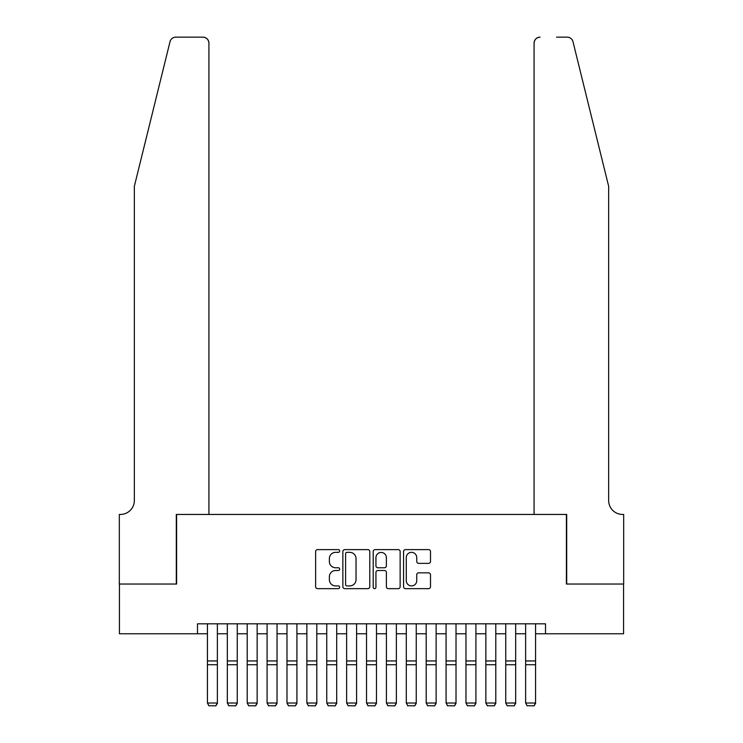 <?xml version="1.0" encoding="UTF-8"?>
<svg xmlns="http://www.w3.org/2000/svg" width="743" height="743" viewBox="0 0 743 743"><rect width="100%" height="100%" fill="white"/><g stroke="black" fill="none" stroke-linecap="round" stroke-linejoin="round"><path stroke-width="1.11" d="M339.681 550.981A1.365 1.365 0 0 0 338.316 549.616L317.577 549.616A1.95 1.95 0 0 0 315.626 551.566L315.626 586.701A1.95 1.95 0 0 0 317.577 588.651L338.316 588.651A1.365 1.365 0 0 0 339.681 587.286A1.365 1.365 0 0 0 338.316 585.921L335.632 585.921A6.25 6.25 0 0 1 329.381 579.67L329.381 576.744A6.25 6.25 0 0 1 335.632 570.503L338.316 570.503A1.365 1.365 0 0 0 339.681 569.138A1.365 1.365 0 0 0 338.316 567.763L335.632 567.763A6.25 6.25 0 0 1 329.381 561.522L329.381 558.597A6.25 6.25 0 0 1 335.632 552.346L338.316 552.346A1.365 1.365 0 0 0 339.681 550.981M428.553 563.37A1.95 1.95 0 0 0 430.503 561.42L430.503 551.566A1.95 1.95 0 0 0 428.553 549.616L405.511 549.616A1.95 1.95 0 0 0 403.56 551.566L403.56 586.701A1.95 1.95 0 0 0 405.511 588.651L428.553 588.651A1.95 1.95 0 0 0 430.503 586.701L430.503 574.794A1.95 1.95 0 0 0 428.553 572.844L418.69 572.844A1.95 1.95 0 0 0 416.739 574.794L416.739 580.701A5.22 5.22 0 0 1 411.52 585.921A5.22 5.22 0 0 1 406.291 580.701L406.291 557.566A5.22 5.22 0 0 1 411.52 552.346A5.22 5.22 0 0 1 416.739 557.566L416.739 561.42A1.95 1.95 0 0 0 418.69 563.37L428.553 563.37M197.489 633.77L119.428 633.77L119.428 584.044L176.602 584.044L176.602 514.444L566.398 514.444L566.398 584.044L623.572 584.044L623.572 633.77L545.511 633.77L545.511 623.823L197.489 623.823L197.489 633.77L207.427 633.77M369.791 551.566A1.95 1.95 0 0 0 367.841 549.616L344.808 549.616A1.95 1.95 0 0 0 342.857 551.566L342.857 586.701A1.95 1.95 0 0 0 344.808 588.651L367.841 588.651A1.95 1.95 0 0 0 369.791 586.701L369.791 551.566M375.159 549.616L398.192 549.616A1.95 1.95 0 0 1 400.143 551.566L400.143 586.701A1.95 1.95 0 0 1 398.192 588.651L388.338 588.651A1.95 1.95 0 0 1 386.388 586.701L386.388 572.454A1.95 1.95 0 0 0 384.428 570.503L377.89 570.503A1.95 1.95 0 0 0 375.939 572.454L375.939 587.286A1.365 1.365 0 0 1 374.574 588.651A1.365 1.365 0 0 1 373.209 587.286L373.209 551.566A1.95 1.95 0 0 1 375.159 549.616M217.374 633.77L227.321 633.77M237.258 633.77L247.205 633.77M257.152 633.77L267.09 633.77M277.037 633.77L286.984 633.77M296.921 633.77L306.868 633.77M316.806 633.77L326.753 633.77M336.7 633.77L346.637 633.77M356.584 633.77L366.531 633.77M376.469 633.77L386.416 633.77M396.363 633.77L406.3 633.77M416.247 633.77L426.194 633.77M436.132 633.77L446.079 633.77M456.016 633.77L465.963 633.77M475.91 633.77L485.848 633.77M495.795 633.77L505.742 633.77M515.679 633.77L525.626 633.77M535.573 633.77L545.511 633.77M346.953 552.346A1.365 1.365 0 0 0 345.588 553.711L345.588 584.555A1.365 1.365 0 0 0 346.953 585.921L349.786 585.921A6.25 6.25 0 0 0 356.027 579.67L356.027 558.597A6.25 6.25 0 0 0 349.786 552.346L346.953 552.346M386.388 557.668A5.22 5.22 0 0 0 381.159 552.439A5.22 5.22 0 0 0 375.939 557.668L375.939 565.813A1.95 1.95 0 0 0 377.89 567.763L384.428 567.763A1.95 1.95 0 0 0 386.388 565.813L386.388 557.668M217.374 623.823L217.374 703.38L215.879 705.85L208.922 705.711L215.879 705.85M208.922 705.85L207.427 703.017L217.374 703.017L215.879 705.711M207.427 623.823L207.427 703.017L208.922 705.711M170.017 41.692C171.531 38.413 171.531 38.413 170.017 41.692C171.531 38.413 171.531 38.413 170.017 41.692L134.344 186.307L134.344 500.522A13.922 13.922 0 0 1 120.422 514.444L119.326 514.444L119.326 584.044L176.305 584.044L176.305 514.444L208.922 514.444L208.922 43.113A5.963 5.963 0 0 0 202.96 37.15L175.812 37.15A5.963 5.963 0 0 0 170.017 41.692M186.447 37.15L202.96 37.15C206.554 37.531 208.542 39.518 208.922 43.113L208.922 514.444M134.344 500.522A13.922 13.922 0 0 1 120.422 514.444M597.716 141.959L572.983 41.692C571.469 38.413 571.469 38.413 572.983 41.692C571.469 38.413 571.469 38.413 572.983 41.692L608.656 186.307L608.656 500.522A13.922 13.922 0 0 0 622.578 514.444L623.674 514.444L623.674 584.044L566.695 584.044L566.695 514.444L534.078 514.444L534.078 43.113L534.078 514.444M556.553 37.15L567.188 37.15A5.963 5.963 0 0 1 572.983 41.692M540.04 37.15A5.963 5.963 0 0 0 534.078 43.113C534.458 39.518 536.446 37.531 540.04 37.15M608.656 500.522A13.922 13.922 0 0 0 622.578 514.444M237.258 623.823L237.258 703.38L235.772 705.85L228.807 705.711L235.772 705.85M228.807 705.85L227.321 703.017L237.258 703.017L235.772 705.711M227.321 623.823L227.321 703.017L228.807 705.711M257.152 623.823L257.152 703.38L255.657 705.85L248.701 705.711L255.657 705.85M248.701 705.85L247.205 703.017L257.152 703.017L255.657 705.711M247.205 623.823L247.205 703.017L248.701 705.711M277.037 623.823L277.037 703.38L275.542 705.85L268.585 705.711L275.542 705.85M268.585 705.85L267.09 703.017L277.037 703.017L275.542 705.711M267.09 623.823L267.09 703.017L268.585 705.711M296.921 623.823L296.921 703.38L295.435 705.85L288.47 705.711L295.435 705.85M288.47 705.85L286.984 703.017L296.921 703.017L295.435 705.711M286.984 623.823L286.984 703.017L288.47 705.711M316.806 623.823L316.806 703.38L315.32 705.85L308.354 705.711L315.32 705.85M308.354 705.85L306.868 703.017L316.806 703.017L315.32 705.711M306.868 623.823L306.868 703.017L308.354 705.711M336.7 623.823L336.7 703.38L335.204 705.85L328.248 705.711L335.204 705.85M328.248 705.85L326.753 703.017L336.7 703.017L335.204 705.711M326.753 623.823L326.753 703.017L328.248 705.711M356.584 623.823L356.584 703.38L355.089 705.85L348.133 705.711L355.089 705.85M348.133 705.85L346.637 703.017L356.584 703.017L355.089 705.711M346.637 623.823L346.637 703.017L348.133 705.711M376.469 623.823L376.469 703.38L374.983 705.85L368.017 705.711L374.983 705.85M368.017 705.85L366.531 703.017L376.469 703.017L374.983 705.711M366.531 623.823L366.531 703.017L368.017 705.711M396.363 623.823L396.363 703.38L394.867 705.85L387.911 705.711L394.867 705.85M387.911 705.85L386.416 703.017L396.363 703.017L394.867 705.711M386.416 623.823L386.416 703.017L387.911 705.711M416.247 623.823L416.247 703.38L414.752 705.85L407.796 705.711L414.752 705.85M407.796 705.85L406.3 703.017L416.247 703.017L414.752 705.711M406.3 623.823L406.3 703.017L407.796 705.711M436.132 623.823L436.132 703.38L434.646 705.85L427.68 705.711L434.646 705.85M427.68 705.85L426.194 703.017L436.132 703.017L434.646 705.711M426.194 623.823L426.194 703.017L427.68 705.711M456.016 623.823L456.016 703.38L454.53 705.85L447.565 705.711L454.53 705.85M447.565 705.85L446.079 703.017L456.016 703.017L454.53 705.711M446.079 623.823L446.079 703.017L447.565 705.711M475.91 623.823L475.91 703.38L474.415 705.85L467.458 705.711L474.415 705.85M467.458 705.85L465.963 703.017L475.91 703.017L474.415 705.711M465.963 623.823L465.963 703.017L467.458 705.711M495.795 623.823L495.795 703.38L494.299 705.85L487.343 705.711L494.299 705.85M487.343 705.85L485.848 703.017L495.795 703.017L494.299 705.711M485.848 623.823L485.848 703.017L487.343 705.711M515.679 623.823L515.679 703.38L514.193 705.85L507.228 705.711L514.193 705.85M507.228 705.85L505.742 703.017L515.679 703.017L514.193 705.711M505.742 623.823L505.742 703.017L507.228 705.711M535.573 623.823L535.573 703.38L534.078 705.85L527.121 705.711L534.078 705.85M527.121 705.85L525.626 703.017L535.573 703.017L534.078 705.711M525.626 623.823L525.626 703.017L527.121 705.711M217.374 660.945L207.427 660.945M217.374 664.716L207.427 664.716M237.258 660.945L227.321 660.945M237.258 664.716L227.321 664.716M257.152 660.945L247.205 660.945M257.152 664.716L247.205 664.716M277.037 660.945L267.09 660.945M277.037 664.716L267.09 664.716M296.921 660.945L286.984 660.945M296.921 664.716L286.984 664.716M316.806 660.945L306.868 660.945M316.806 664.716L306.868 664.716M336.7 660.945L326.753 660.945M336.7 664.716L326.753 664.716M356.584 660.945L346.637 660.945M356.584 664.716L346.637 664.716M376.469 660.945L366.531 660.945M376.469 664.716L366.531 664.716M396.363 660.945L386.416 660.945M396.363 664.716L386.416 664.716M416.247 660.945L406.3 660.945M416.247 664.716L406.3 664.716M436.132 660.945L426.194 660.945M436.132 664.716L426.194 664.716M456.016 660.945L446.079 660.945M456.016 664.716L446.079 664.716M475.91 660.945L465.963 660.945M475.91 664.716L465.963 664.716M495.795 660.945L485.848 660.945M495.795 664.716L485.848 664.716M515.679 660.945L505.742 660.945M515.679 664.716L505.742 664.716M535.573 660.945L525.626 660.945M535.573 664.716L525.626 664.716"/></g></svg>
